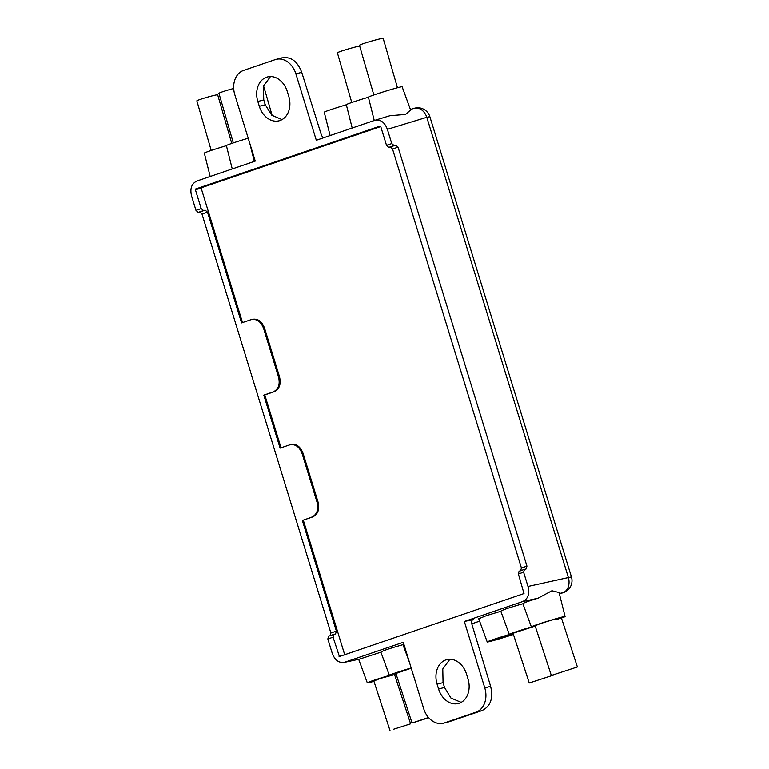 <?xml version="1.0" encoding="UTF-8"?>
<svg xmlns="http://www.w3.org/2000/svg" width="769" height="769" viewBox="0 0 769 769"><rect width="100%" height="100%" fill="white"/><g stroke="black" fill="none" stroke-linecap="round" stroke-linejoin="round"><path stroke-width="1.15" d="M380.742 126.558L201.44 187.723L201.218 188.328L195.374 189.626L195.595 189.011L380.174 126.049L380.693 126.404L386.528 145.37L388.778 147.388L390.287 147.004L392.536 149.023L521.43 568.003L520.661 570.8M526.083 568.945L524.477 569.368L523.612 572.194L528.005 586.459L568.397 577.557L426.805 117.292L387.374 129.327L391.757 143.592L394.103 145.581L395.708 145.158L398.054 147.139L526.948 566.119L526.159 568.925M524.477 569.368L519.085 571.204L518.383 573.982L524.006 593.562L339.417 656.524L338.908 656.168L345.127 654.784M344.618 654.448L303.303 520.142L312.502 517.008C317.972 514.461 319.808 509.405 317.991 501.83L303.149 453.595C300.4 446.337 296.103 443.367 290.249 444.693L280.099 448.116L263.805 395.151L273.005 392.007C278.484 389.47 280.31 384.413 278.493 376.839L263.68 328.671C260.931 321.413 256.635 318.453 250.781 319.769L241.581 322.913L207.505 212.148L205.16 210.158L203.554 210.581L201.209 208.591L195.374 189.626M250.781 319.769L251.732 319.481C257.586 318.155 261.883 321.125 264.632 328.382L279.474 376.618C281.281 384.192 279.455 389.249 273.975 391.796L264.776 394.93L281.041 447.798M201.218 188.328L242.523 322.586M303.303 520.142L311.522 517.22C317.001 514.682 318.827 509.616 317.011 502.051L302.198 453.883C299.449 446.626 295.152 443.655 289.298 444.982M302.323 520.353L336.399 631.118L335.534 633.954L333.929 634.367L333.064 637.203L339.417 656.524M333.929 634.367L328.536 636.213L327.834 638.981L332.227 653.246C334.976 660.504 339.273 663.464 345.118 662.147L359.334 659.177L344.387 662.359M344.262 662.388L403.283 642.307L423.709 708.71A20.167 15.534 -104.6 0 0 443.502 723.206A20.167 15.534 -104.6 0 0 444.357 722.956L475.992 712.161A20.167 15.534 -104.6 0 0 484.778 687.88L464.351 621.477L522.507 601.627C527.986 599.089 529.822 594.033 528.005 586.459M438.58 689.005L437.1 684.189A20.167 15.534 75.4 0 1 446.741 659.648A20.167 15.534 75.4 0 1 466.533 674.153L468.013 678.969A20.167 15.534 75.4 0 1 458.372 703.5A20.167 15.534 75.4 0 1 438.58 689.005L444.511 687.467L443.059 682.641L442.781 668.992L449.884 659.264M561.457 618.055A17.649 0.644 162.9 0 0 565.09 616.517L559.063 592.534L551.94 590.755L538.04 598.215C528.005 601.252 522.958 603.098 522.91 603.752C509.049 607.664 501.686 610.182 500.83 611.278L509.289 634.425A17.649 0.644 162.9 0 0 509.501 634.454A17.649 0.644 162.9 0 0 487.21 641.952A17.649 0.644 162.9 0 0 496.216 639.779A17.649 0.644 162.9 0 0 513.432 634.454M559.313 593.524L562.908 592.736A12.602 8.026 71.2 0 0 563.475 592.572L563.475 592.572A12.602 12.602 0 0 0 571.454 576.933L429.861 116.667A12.602 12.602 0 0 0 414.135 108.323A12.602 9.497 -107 0 0 413.905 108.391M559.419 593.928L562.908 592.736A12.602 9.478 -102.4 0 0 568.397 577.557L571.454 576.933M410.425 109.448L414.135 108.323A12.602 9.497 -107 0 1 426.805 117.292L429.861 116.667M330.112 635.8L330.881 633.002L201.987 214.032L199.738 212.004L198.229 212.398L195.98 210.379L201.209 208.591M387.374 129.327C384.625 122.069 380.328 119.108 374.474 120.425L316.309 140.266L295.882 73.862A20.167 15.534 -104.6 0 0 276.1 59.367A20.167 15.534 -104.6 0 0 275.244 59.617L243.61 70.412A20.167 15.534 -104.6 0 0 234.814 94.693L255.25 161.096L197.085 180.946C191.606 183.483 189.78 188.54 191.596 196.114L195.98 210.379M264.776 394.93L263.805 395.151M389.633 115.802L374.474 120.425M259.316 106.295L257.836 101.479A20.167 15.534 75.4 0 1 267.477 76.938A20.167 15.534 75.4 0 1 287.26 91.434L288.75 96.25A20.167 15.534 75.4 0 1 279.099 120.791A20.167 15.534 75.4 0 1 259.316 106.295L265.276 104.747L263.767 99.932L263.373 86.234L270.486 76.544M323.989 137.651A4.037 2.567 -108.8 0 1 321.231 134.488L301.736 72.344C297.276 60.751 290.355 56.012 280.983 58.127M281.704 57.906L276.1 59.367M265.276 104.747L271.793 115.235L282.031 119.599M210.187 176.476L204.323 153.118A17.649 0.644 -17.1 0 1 226.422 145.677M232.257 168.94L226.394 145.591A17.649 0.644 -17.1 0 1 248.214 138.228M233.709 88.483A10.814 0.615 163.9 0 0 218.954 93.328L233.305 142.909M231.757 143.438L217.694 94.837A10.843 0.615 163.9 0 0 215.185 95.154A10.843 0.615 163.9 0 0 203.583 98.317A10.843 0.615 163.9 0 0 196.864 100.864L211.215 150.445M389.989 115.686L405.542 114.446L410.627 110.005L402.12 86.772A17.649 0.644 -17.1 0 0 385.067 91.348A17.649 0.644 -17.1 0 0 368.389 97.154L374.253 120.502M352.183 128.029L346.319 104.68A17.649 0.644 -17.1 0 1 368.409 97.24M330.112 135.565L324.239 112.207A17.649 0.644 -17.1 0 1 346.338 104.767M397.467 87.743L383.202 38.45A12.352 0.702 163.9 0 0 380.347 38.806A12.352 0.702 163.9 0 0 367.13 42.41A12.352 0.702 163.9 0 0 359.469 45.323L373.84 94.972M359.69 46.063A12.352 0.702 163.9 0 0 358.277 46.342A12.352 0.702 163.9 0 0 345.06 49.947A12.352 0.702 163.9 0 0 337.399 52.85L351.769 102.498M464.351 621.477L473.214 619.554A4.037 2.567 -108.8 0 0 473.031 619.603A4.037 2.567 -108.8 0 0 471.839 624.034L490.632 686.361C493.467 698.492 490.507 706.596 481.73 710.671L449.067 721.764M500.821 611.288L486.556 615.565L478.731 618.766L487.21 641.952M403.812 644.009L402.956 644.624L409.502 662.522M402.985 644.662C389.124 648.575 381.77 651.083 380.915 652.189L359.729 659.043M444.511 687.467L450.961 698.05L461.189 702.376M565.09 616.517A17.649 0.644 162.9 0 0 548.028 621.083A17.649 0.644 162.9 0 0 531.36 626.889A17.649 0.644 162.9 0 0 531.571 626.927A17.649 0.644 162.9 0 0 509.289 634.425M513.183 633.704L492.9 640.202L513.336 634.165M535.224 626.062L513.038 633.262L529.255 683.007L555.333 674.5L529.255 683.007M556.698 619.497C570.06 614.979 552.19 619.622 539.751 623.899L535.109 625.735L551.325 675.47L577.404 666.973L551.325 675.47M411.184 667.973A17.649 0.644 162.9 0 0 389.364 675.326A17.649 0.644 162.9 0 0 389.585 675.365A17.649 0.644 162.9 0 0 367.294 682.862A17.649 0.644 162.9 0 0 373.955 681.344M394.68 674.961A17.649 0.644 162.9 0 0 396.218 674.442M394.574 674.634L380.261 678.45L373.849 681.007M411.252 668.194L395.91 673.481M393.699 729.204L410.608 723.831L393.699 729.204M428.718 717.746L412.059 723.023L428.506 717.506M526.948 566.119L521.43 568.003M392.536 149.023L398.054 147.139M524.314 569.425L519.152 571.184M312.502 517.008L311.522 517.22M523.612 572.194L518.383 573.982M333.064 637.203L327.834 638.981M522.507 601.627L538.04 598.215M471.782 623.822L479.606 621.15L471.782 623.851M198.229 212.398L203.554 210.581M199.738 212.004L205.16 210.158M264.632 328.382L263.68 328.671M279.474 376.618L278.493 376.839M273.975 391.796L273.005 392.007M303.149 453.595L302.198 453.883M317.991 501.83L317.011 502.051M201.987 214.032L207.505 212.148M336.399 631.118L330.881 633.002M333.765 634.425L328.603 636.184M386.528 145.37L391.757 143.592M201.44 187.723L195.595 189.011M295.882 73.862L301.736 72.344M257.836 101.479L263.767 99.932M388.778 147.388L394.103 145.581M390.287 147.004L395.708 145.158M444.357 722.956L450.096 721.457M475.992 712.161L481.73 710.671M484.778 687.88L490.632 686.361M437.1 684.189L443.059 682.641M559.428 593.956L563.475 592.572M249.838 143.505L254.328 161.413M263.527 85.715L272.168 115.571M443.502 723.206L449.25 721.716M531.36 626.889L522.872 603.713M577.404 666.973L561.332 617.67M367.294 682.862L358.681 659.312M389.364 675.326L380.886 652.15M410.608 723.831L394.478 674.326M389.998 730.55L373.744 680.7M412.059 723.023L395.804 673.183"/></g></svg>
